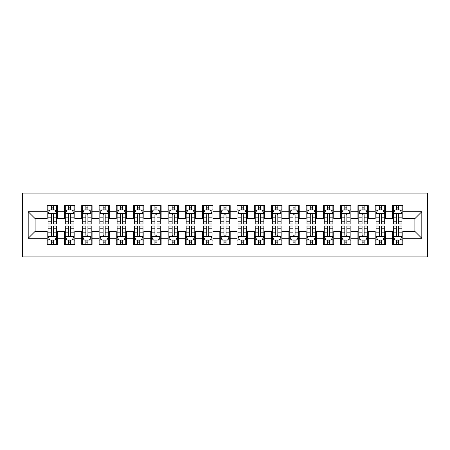 <?xml version="1.0" encoding="UTF-8"?>
<svg xmlns="http://www.w3.org/2000/svg" width="450" height="450" viewBox="0 0 450 450"><rect width="100%" height="100%" fill="white"/><g stroke="black" fill="none" stroke-linecap="round" stroke-linejoin="round"><path stroke-width="0.67" d="M22.5 256.939L427.5 256.939L427.5 193.061L22.5 193.061L22.5 256.939M28.198 238.292L28.198 211.708L47.188 211.708L47.188 218.61L35.1 218.61L35.1 231.39L28.198 238.292L47.188 238.292L47.188 244.423L57.544 244.423L57.544 238.292L64.451 238.292L64.451 244.423L74.807 244.423L74.807 238.292L81.714 238.292L81.714 244.423L92.07 244.423L92.07 238.292L98.978 238.292L98.978 244.423L109.333 244.423L109.333 238.292L116.241 238.292L116.241 244.423L126.596 244.423L126.596 238.292L133.504 238.292L133.504 244.423L143.859 244.423L143.859 238.292L150.767 238.292L150.767 244.423L161.128 244.423L161.128 238.292L168.03 238.292L168.03 244.423L178.391 244.423L178.391 238.292L185.293 238.292L185.293 244.423L195.654 244.423L195.654 238.292L202.556 238.292L202.556 244.423L212.917 244.423L212.917 238.292L219.819 238.292L219.819 244.423L230.181 244.423L230.181 238.292L237.083 238.292L237.083 244.423L247.444 244.423L247.444 238.292L254.346 238.292L254.346 244.423L264.707 244.423L264.707 238.292L271.609 238.292L271.609 244.423L281.97 244.423L281.97 238.292L288.872 238.292L288.872 244.423L299.233 244.423L299.233 238.292L306.141 238.292L306.141 244.423L316.496 244.423L316.496 238.292L323.404 238.292L323.404 244.423L333.759 244.423L333.759 238.292L340.667 238.292L340.667 244.423L351.022 244.423L351.022 238.292L357.93 238.292L357.93 244.423L368.286 244.423L368.286 238.292L375.193 238.292L375.193 244.423L385.549 244.423L385.549 238.292L392.456 238.292L392.456 244.423L402.812 244.423L402.812 231.39L414.9 231.39L414.9 218.61L402.812 218.61L402.812 211.708L421.802 211.708L421.802 238.292L402.812 238.292M402.812 211.708L402.812 205.577L392.456 205.577L392.456 211.708L385.549 211.708L385.549 205.577L375.193 205.577L375.193 211.708L368.286 211.708L368.286 205.577L357.93 205.577L357.93 211.708L351.022 211.708L351.022 205.577L340.667 205.577L340.667 211.708L333.759 211.708L333.759 205.577L323.404 205.577L323.404 211.708L316.496 211.708L316.496 205.577L306.141 205.577L306.141 211.708L299.233 211.708L299.233 205.577L288.872 205.577L288.872 211.708L281.97 211.708L281.97 205.577L271.609 205.577L271.609 211.708L264.707 211.708L264.707 205.577L254.346 205.577L254.346 211.708L247.444 211.708L247.444 205.577L237.083 205.577L237.083 211.708L230.181 211.708L230.181 205.577L219.819 205.577L219.819 211.708L212.917 211.708L212.917 205.577L202.556 205.577L202.556 211.708L195.654 211.708L195.654 205.577L185.293 205.577L185.293 211.708L178.391 211.708L178.391 205.577L168.03 205.577L168.03 211.708L161.128 211.708L161.128 205.577L150.767 205.577L150.767 211.708L143.859 211.708L143.859 205.577L133.504 205.577L133.504 211.708L126.596 211.708L126.596 205.577L116.241 205.577L116.241 211.708L109.333 211.708L109.333 205.577L98.978 205.577L98.978 211.708L92.07 211.708L92.07 205.577L81.714 205.577L81.714 211.708L74.807 211.708L74.807 205.577L64.451 205.577L64.451 211.708L57.544 211.708L57.544 205.577L47.188 205.577L47.188 211.708M385.549 238.292L385.549 231.39L392.456 231.39L392.456 238.292M421.802 211.708L414.9 218.61M368.286 238.292L368.286 231.39L375.193 231.39L375.193 238.292M392.456 211.708L392.456 218.61L385.549 218.61L385.549 211.708M351.022 238.292L351.022 231.39L357.93 231.39L357.93 238.292M375.193 211.708L375.193 218.61L368.286 218.61L368.286 211.708M333.759 238.292L333.759 231.39L340.667 231.39L340.667 238.292M357.93 211.708L357.93 218.61L351.022 218.61L351.022 211.708M316.496 238.292L316.496 231.39L323.404 231.39L323.404 238.292M340.667 211.708L340.667 218.61L333.759 218.61L333.759 211.708M299.233 238.292L299.233 231.39L306.141 231.39L306.141 238.292M323.404 211.708L323.404 218.61L316.496 218.61L316.496 211.708M281.97 238.292L281.97 231.39L288.872 231.39L288.872 238.292M306.141 211.708L306.141 218.61L299.233 218.61L299.233 211.708M264.707 238.292L264.707 231.39L271.609 231.39L271.609 238.292M288.872 211.708L288.872 218.61L281.97 218.61L281.97 211.708M247.444 238.292L247.444 231.39L254.346 231.39L254.346 238.292M271.609 211.708L271.609 218.61L264.707 218.61L264.707 211.708M230.181 238.292L230.181 231.39L237.083 231.39L237.083 238.292M254.346 211.708L254.346 218.61L247.444 218.61L247.444 211.708M212.917 238.292L212.917 231.39L219.819 231.39L219.819 238.292M237.083 211.708L237.083 218.61L230.181 218.61L230.181 211.708M195.654 238.292L195.654 231.39L202.556 231.39L202.556 238.292M219.819 211.708L219.819 218.61L212.917 218.61L212.917 211.708M178.391 238.292L178.391 231.39L185.293 231.39L185.293 238.292M202.556 211.708L202.556 218.61L195.654 218.61L195.654 211.708M161.128 238.292L161.128 231.39L168.03 231.39L168.03 238.292M185.293 211.708L185.293 218.61L178.391 218.61L178.391 211.708M143.859 238.292L143.859 231.39L150.767 231.39L150.767 238.292M168.03 211.708L168.03 218.61L161.128 218.61L161.128 211.708M126.596 238.292L126.596 231.39L133.504 231.39L133.504 238.292M150.767 211.708L150.767 218.61L143.859 218.61L143.859 211.708M109.333 238.292L109.333 231.39L116.241 231.39L116.241 238.292M133.504 211.708L133.504 218.61L126.596 218.61L126.596 211.708M92.07 238.292L92.07 231.39L98.978 231.39L98.978 238.292M116.241 211.708L116.241 218.61L109.333 218.61L109.333 211.708M74.807 238.292L74.807 231.39L81.714 231.39L81.714 238.292M98.978 211.708L98.978 218.61L92.07 218.61L92.07 211.708M57.544 238.292L57.544 231.39L64.451 231.39L64.451 238.292M81.714 211.708L81.714 218.61L74.807 218.61L74.807 211.708M35.1 231.39L47.188 231.39L47.188 238.292M64.451 211.708L64.451 218.61L57.544 218.61L57.544 211.708M392.456 209.897L393.317 209.897M401.951 209.897L402.812 209.897M375.193 209.897L376.054 209.897M384.688 209.897L385.549 209.897M357.93 209.897L358.791 209.897M367.425 209.897L368.286 209.897M340.667 209.897L341.527 209.897M350.162 209.897L351.022 209.897M323.404 209.897L324.264 209.897M332.899 209.897L333.759 209.897M306.141 209.897L307.001 209.897M315.636 209.897L316.496 209.897M288.872 209.897L289.738 209.897M298.367 209.897L299.233 209.897M271.609 209.897L272.475 209.897M281.104 209.897L281.97 209.897M254.346 209.897L255.212 209.897M263.841 209.897L264.707 209.897M237.083 209.897L237.949 209.897M246.578 209.897L247.444 209.897M219.819 209.897L220.686 209.897M229.314 209.897L230.181 209.897M202.556 209.897L203.422 209.897M212.051 209.897L212.917 209.897M185.293 209.897L186.159 209.897M194.788 209.897L195.654 209.897M168.03 209.897L168.896 209.897M177.525 209.897L178.391 209.897M150.767 209.897L151.633 209.897M160.262 209.897L161.128 209.897M133.504 209.897L134.364 209.897M142.999 209.897L143.859 209.897M116.241 209.897L117.101 209.897M125.736 209.897L126.596 209.897M98.978 209.897L99.838 209.897M108.472 209.897L109.333 209.897M81.714 209.897L82.575 209.897M91.209 209.897L92.07 209.897M64.451 209.897L65.312 209.897M73.946 209.897L74.807 209.897M47.188 209.897L48.049 209.897M56.683 209.897L57.544 209.897M47.188 240.103L48.049 240.103M56.683 240.103L57.544 240.103M64.451 240.103L65.312 240.103M73.946 240.103L74.807 240.103M81.714 240.103L82.575 240.103M91.209 240.103L92.07 240.103M98.978 240.103L99.838 240.103M108.472 240.103L109.333 240.103M116.241 240.103L117.101 240.103M125.736 240.103L126.596 240.103M133.504 240.103L134.364 240.103M142.999 240.103L143.859 240.103M150.767 240.103L151.633 240.103M160.262 240.103L161.128 240.103M168.03 240.103L168.896 240.103M177.525 240.103L178.391 240.103M185.293 240.103L186.159 240.103M194.788 240.103L195.654 240.103M202.556 240.103L203.422 240.103M212.051 240.103L212.917 240.103M219.819 240.103L220.686 240.103M229.314 240.103L230.181 240.103M237.083 240.103L237.949 240.103M246.578 240.103L247.444 240.103M254.346 240.103L255.212 240.103M263.841 240.103L264.707 240.103M271.609 240.103L272.475 240.103M281.104 240.103L281.97 240.103M288.872 240.103L289.738 240.103M298.367 240.103L299.233 240.103M306.141 240.103L307.001 240.103M315.636 240.103L316.496 240.103M323.404 240.103L324.264 240.103M332.899 240.103L333.759 240.103M340.667 240.103L341.527 240.103M350.162 240.103L351.022 240.103M357.93 240.103L358.791 240.103M367.425 240.103L368.286 240.103M375.193 240.103L376.054 240.103M384.688 240.103L385.549 240.103M392.456 240.103L393.317 240.103M401.951 240.103L402.812 240.103M28.198 211.708L35.1 218.61M414.9 231.39L421.802 238.292M53.404 207.821L51.328 207.821M56.683 221.799L53.404 221.799L53.404 223.965L56.683 223.965L56.683 213.435L54.956 209.981L49.776 209.981L48.049 213.435L48.049 223.965L51.328 223.965L51.328 221.799L48.049 221.799M48.049 213.435L48.049 205.577M56.683 213.435L56.683 205.577M51.328 209.981L51.328 205.577M53.404 205.577L53.404 209.981M53.404 221.799L53.404 214.729C52.712 213.396 52.02 213.396 51.328 214.729L51.328 221.799M53.404 209.897L51.328 209.897M51.328 242.179L53.404 242.179M48.049 228.201L51.328 228.201L51.328 226.035L48.049 226.035L48.049 236.565L49.776 240.019L54.956 240.019L56.683 236.565L56.683 226.035L53.404 226.035L53.404 228.201L56.683 228.201M56.683 236.565L56.683 244.423M48.049 236.565L48.049 244.423M53.404 240.019L53.404 244.423M51.328 244.423L51.328 240.019M51.328 228.201L51.328 235.271C52.02 236.604 52.712 236.604 53.404 235.271L53.404 228.201M51.328 240.103L53.404 240.103M70.667 207.821L68.591 207.821M73.946 221.799L70.667 221.799L70.667 223.965L73.946 223.965L73.946 213.435L72.219 209.981L67.039 209.981L65.312 213.435L65.312 223.965L68.591 223.965L68.591 221.799L65.312 221.799M65.312 213.435L65.312 205.577M73.946 213.435L73.946 205.577M68.591 209.981L68.591 205.577M70.667 205.577L70.667 209.981M70.667 221.799L70.667 214.729C69.975 213.396 69.283 213.396 68.591 214.729L68.591 221.799M70.667 209.897L68.591 209.897M87.93 207.821L85.854 207.821M91.209 221.799L87.93 221.799L87.93 223.965L91.209 223.965L91.209 213.435L89.483 209.981L84.302 209.981L82.575 213.435L82.575 223.965L85.854 223.965L85.854 221.799L82.575 221.799M82.575 213.435L82.575 205.577M91.209 213.435L91.209 205.577M85.854 209.981L85.854 205.577M87.93 205.577L87.93 209.981M87.93 221.799L87.93 214.729C87.238 213.396 86.546 213.396 85.854 214.729L85.854 221.799M87.93 209.897L85.854 209.897M68.591 242.179L70.667 242.179M65.312 228.201L68.591 228.201L68.591 226.035L65.312 226.035L65.312 236.565L67.039 240.019L72.219 240.019L73.946 236.565L73.946 226.035L70.667 226.035L70.667 228.201L73.946 228.201M73.946 236.565L73.946 244.423M65.312 236.565L65.312 244.423M70.667 240.019L70.667 244.423M68.591 244.423L68.591 240.019M68.591 228.201L68.591 235.271C69.283 236.604 69.975 236.604 70.667 235.271L70.667 228.201M68.591 240.103L70.667 240.103M85.854 242.179L87.93 242.179M82.575 228.201L85.854 228.201L85.854 226.035L82.575 226.035L82.575 236.565L84.302 240.019L89.483 240.019L91.209 236.565L91.209 226.035L87.93 226.035L87.93 228.201L91.209 228.201M91.209 236.565L91.209 244.423M82.575 236.565L82.575 244.423M87.93 240.019L87.93 244.423M85.854 244.423L85.854 240.019M85.854 228.201L85.854 235.271C86.546 236.604 87.238 236.604 87.93 235.271L87.93 228.201M85.854 240.103L87.93 240.103M105.193 207.821L103.117 207.821M108.472 221.799L105.193 221.799L105.193 223.965L108.472 223.965L108.472 213.435L106.746 209.981L101.565 209.981L99.838 213.435L99.838 223.965L103.117 223.965L103.117 221.799L99.838 221.799M99.838 213.435L99.838 205.577M108.472 213.435L108.472 205.577M103.117 209.981L103.117 205.577M105.193 205.577L105.193 209.981M105.193 221.799L105.193 214.729C104.501 213.396 103.809 213.396 103.117 214.729L103.117 221.799M105.193 209.897L103.117 209.897M122.456 207.821L120.386 207.821M125.736 221.799L122.456 221.799L122.456 223.965L125.736 223.965L125.736 213.435L124.009 209.981L118.828 209.981L117.101 213.435L117.101 223.965L120.386 223.965L120.386 221.799L117.101 221.799M117.101 213.435L117.101 205.577M125.736 213.435L125.736 205.577M120.386 209.981L120.386 205.577M122.456 205.577L122.456 209.981M122.456 221.799L122.456 214.729C121.764 213.396 121.073 213.396 120.386 214.729L120.386 221.799M122.456 209.897L120.386 209.897M103.117 242.179L105.193 242.179M99.838 228.201L103.117 228.201L103.117 226.035L99.838 226.035L99.838 236.565L101.565 240.019L106.746 240.019L108.472 236.565L108.472 226.035L105.193 226.035L105.193 228.201L108.472 228.201M108.472 236.565L108.472 244.423M99.838 236.565L99.838 244.423M105.193 240.019L105.193 244.423M103.117 244.423L103.117 240.019M103.117 228.201L103.117 235.271C103.809 236.604 104.501 236.604 105.193 235.271L105.193 228.201M103.117 240.103L105.193 240.103M120.386 242.179L122.456 242.179M117.101 228.201L120.386 228.201L120.386 226.035L117.101 226.035L117.101 236.565L118.828 240.019L124.009 240.019L125.736 236.565L125.736 226.035L122.456 226.035L122.456 228.201L125.736 228.201M125.736 236.565L125.736 244.423M117.101 236.565L117.101 244.423M122.456 240.019L122.456 244.423M120.386 244.423L120.386 240.019M120.386 228.201L120.386 235.271C121.073 236.604 121.764 236.604 122.456 235.271L122.456 228.201M120.386 240.103L122.456 240.103M139.719 207.821L137.649 207.821M142.999 221.799L139.719 221.799L139.719 223.965L142.999 223.965L142.999 213.435L141.272 209.981L136.091 209.981L134.364 213.435L134.364 223.965L137.649 223.965L137.649 221.799L134.364 221.799M134.364 213.435L134.364 205.577M142.999 213.435L142.999 205.577M137.649 209.981L137.649 205.577M139.719 205.577L139.719 209.981M139.719 221.799L139.719 214.729C139.028 213.396 138.341 213.396 137.649 214.729L137.649 221.799M139.719 209.897L137.649 209.897M137.649 242.179L139.719 242.179M134.364 228.201L137.649 228.201L137.649 226.035L134.364 226.035L134.364 236.565L136.091 240.019L141.272 240.019L142.999 236.565L142.999 226.035L139.719 226.035L139.719 228.201L142.999 228.201M142.999 236.565L142.999 244.423M134.364 236.565L134.364 244.423M139.719 240.019L139.719 244.423M137.649 244.423L137.649 240.019M137.649 228.201L137.649 235.271C138.336 236.604 139.028 236.604 139.719 235.271L139.719 228.201M137.649 240.103L139.719 240.103M156.982 207.821L154.912 207.821M160.262 221.799L156.982 221.799L156.982 223.965L160.262 223.965L160.262 213.435L158.535 209.981L153.354 209.981L151.633 213.435L151.633 223.965L154.912 223.965L154.912 221.799L151.633 221.799M151.633 213.435L151.633 205.577M160.262 213.435L160.262 205.577M154.912 209.981L154.912 205.577M156.982 205.577L156.982 209.981M156.982 221.799L156.982 214.729C156.291 213.396 155.604 213.396 154.912 214.729L154.912 221.799M156.982 209.897L154.912 209.897M154.912 242.179L156.982 242.179M151.633 228.201L154.912 228.201L154.912 226.035L151.633 226.035L151.633 236.565L153.354 240.019L158.535 240.019L160.262 236.565L160.262 226.035L156.982 226.035L156.982 228.201L160.262 228.201M160.262 236.565L160.262 244.423M151.633 236.565L151.633 244.423M156.982 240.019L156.982 244.423M154.912 244.423L154.912 240.019M154.912 228.201L154.912 235.271C155.599 236.604 156.291 236.604 156.982 235.271L156.982 228.201M154.912 240.103L156.982 240.103M174.246 207.821L172.176 207.821M177.525 221.799L174.246 221.799L174.246 223.965L177.525 223.965L177.525 213.435L175.798 209.981L170.618 209.981L168.896 213.435L168.896 223.965L172.176 223.965L172.176 221.799L168.896 221.799M168.896 213.435L168.896 205.577M177.525 213.435L177.525 205.577M172.176 209.981L172.176 205.577M174.246 205.577L174.246 209.981M174.246 221.799L174.246 214.729C173.554 213.396 172.868 213.396 172.176 214.729L172.176 221.799M174.246 209.897L172.176 209.897M172.176 242.179L174.246 242.179M168.896 228.201L172.176 228.201L172.176 226.035L168.896 226.035L168.896 236.565L170.618 240.019L175.798 240.019L177.525 236.565L177.525 226.035L174.246 226.035L174.246 228.201L177.525 228.201M177.525 236.565L177.525 244.423M168.896 236.565L168.896 244.423M174.246 240.019L174.246 244.423M172.176 244.423L172.176 240.019M172.176 228.201L172.176 235.271C172.862 236.604 173.554 236.604 174.246 235.271L174.246 228.201M172.176 240.103L174.246 240.103M191.509 207.821L189.439 207.821M194.788 221.799L191.509 221.799L191.509 223.965L194.788 223.965L194.788 213.435L193.061 209.981L187.886 209.981L186.159 213.435L186.159 223.965L189.439 223.965L189.439 221.799L186.159 221.799M186.159 213.435L186.159 205.577M194.788 213.435L194.788 205.577M189.439 209.981L189.439 205.577M191.509 205.577L191.509 209.981M191.509 221.799L191.509 214.729C190.817 213.396 190.131 213.396 189.439 214.729L189.439 221.799M191.509 209.897L189.439 209.897M189.439 242.179L191.509 242.179M186.159 228.201L189.439 228.201L189.439 226.035L186.159 226.035L186.159 236.565L187.886 240.019L193.061 240.019L194.788 236.565L194.788 226.035L191.509 226.035L191.509 228.201L194.788 228.201M194.788 236.565L194.788 244.423M186.159 236.565L186.159 244.423M191.509 240.019L191.509 244.423M189.439 244.423L189.439 240.019M189.439 228.201L189.439 235.271C190.125 236.604 190.817 236.604 191.509 235.271L191.509 228.201M189.439 240.103L191.509 240.103M208.772 207.821L206.702 207.821M212.051 221.799L208.772 221.799L208.772 223.965L212.051 223.965L212.051 213.435L210.324 209.981L205.149 209.981L203.422 213.435L203.422 223.965L206.702 223.965L206.702 221.799L203.422 221.799M203.422 213.435L203.422 205.577M212.051 213.435L212.051 205.577M206.702 209.981L206.702 205.577M208.772 205.577L208.772 209.981M208.772 221.799L208.772 214.729C208.08 213.396 207.394 213.396 206.702 214.729L206.702 221.799M208.772 209.897L206.702 209.897M206.702 242.179L208.772 242.179M203.422 228.201L206.702 228.201L206.702 226.035L203.422 226.035L203.422 236.565L205.149 240.019L210.324 240.019L212.051 236.565L212.051 226.035L208.772 226.035L208.772 228.201L212.051 228.201M212.051 236.565L212.051 244.423M203.422 236.565L203.422 244.423M208.772 240.019L208.772 244.423M206.702 244.423L206.702 240.019M206.702 228.201L206.702 235.271C207.388 236.604 208.08 236.604 208.772 235.271L208.772 228.201M206.702 240.103L208.772 240.103M226.035 207.821L223.965 207.821M229.314 221.799L226.035 221.799L226.035 223.965L229.314 223.965L229.314 213.435L227.588 209.981L222.412 209.981L220.686 213.435L220.686 223.965L223.965 223.965L223.965 221.799L220.686 221.799M220.686 213.435L220.686 205.577M229.314 213.435L229.314 205.577M223.965 209.981L223.965 205.577M226.035 205.577L226.035 209.981M226.035 221.799L226.035 214.729C225.349 213.396 224.657 213.396 223.965 214.729L223.965 221.799M226.035 209.897L223.965 209.897M223.965 242.179L226.035 242.179M220.686 228.201L223.965 228.201L223.965 226.035L220.686 226.035L220.686 236.565L222.412 240.019L227.588 240.019L229.314 236.565L229.314 226.035L226.035 226.035L226.035 228.201L229.314 228.201M229.314 236.565L229.314 244.423M220.686 236.565L220.686 244.423M226.035 240.019L226.035 244.423M223.965 244.423L223.965 240.019M223.965 228.201L223.965 235.271C224.651 236.604 225.343 236.604 226.035 235.271L226.035 228.201M223.965 240.103L226.035 240.103M243.298 207.821L241.228 207.821M246.578 221.799L243.298 221.799L243.298 223.965L246.578 223.965L246.578 213.435L244.851 209.981L239.676 209.981L237.949 213.435L237.949 223.965L241.228 223.965L241.228 221.799L237.949 221.799M237.949 213.435L237.949 205.577M246.578 213.435L246.578 205.577M241.228 209.981L241.228 205.577M243.298 205.577L243.298 209.981M243.298 221.799L243.298 214.729C242.612 213.396 241.92 213.396 241.228 214.729L241.228 221.799M243.298 209.897L241.228 209.897M241.228 242.179L243.298 242.179M237.949 228.201L241.228 228.201L241.228 226.035L237.949 226.035L237.949 236.565L239.676 240.019L244.851 240.019L246.578 236.565L246.578 226.035L243.298 226.035L243.298 228.201L246.578 228.201M246.578 236.565L246.578 244.423M237.949 236.565L237.949 244.423M243.298 240.019L243.298 244.423M241.228 244.423L241.228 240.019M241.228 228.201L241.228 235.271C241.92 236.604 242.606 236.604 243.298 235.271L243.298 228.201M241.228 240.103L243.298 240.103M260.561 207.821L258.491 207.821M263.841 221.799L260.561 221.799L260.561 223.965L263.841 223.965L263.841 213.435L262.114 209.981L256.939 209.981L255.212 213.435L255.212 223.965L258.491 223.965L258.491 221.799L255.212 221.799M255.212 213.435L255.212 205.577M263.841 213.435L263.841 205.577M258.491 209.981L258.491 205.577M260.561 205.577L260.561 209.981M260.561 221.799L260.561 214.729C259.875 213.396 259.183 213.396 258.491 214.729L258.491 221.799M260.561 209.897L258.491 209.897M258.491 242.179L260.561 242.179M255.212 228.201L258.491 228.201L258.491 226.035L255.212 226.035L255.212 236.565L256.939 240.019L262.114 240.019L263.841 236.565L263.841 226.035L260.561 226.035L260.561 228.201L263.841 228.201M263.841 236.565L263.841 244.423M255.212 236.565L255.212 244.423M260.561 240.019L260.561 244.423M258.491 244.423L258.491 240.019M258.491 228.201L258.491 235.271C259.183 236.604 259.869 236.604 260.561 235.271L260.561 228.201M258.491 240.103L260.561 240.103M277.824 207.821L275.754 207.821M281.104 221.799L277.824 221.799L277.824 223.965L281.104 223.965L281.104 213.435L279.382 209.981L274.202 209.981L272.475 213.435L272.475 223.965L275.754 223.965L275.754 221.799L272.475 221.799M272.475 213.435L272.475 205.577M281.104 213.435L281.104 205.577M275.754 209.981L275.754 205.577M277.824 205.577L277.824 209.981M277.824 221.799L277.824 214.729C277.138 213.396 276.446 213.396 275.754 214.729L275.754 221.799M277.824 209.897L275.754 209.897M275.754 242.179L277.824 242.179M272.475 228.201L275.754 228.201L275.754 226.035L272.475 226.035L272.475 236.565L274.202 240.019L279.382 240.019L281.104 236.565L281.104 226.035L277.824 226.035L277.824 228.201L281.104 228.201M281.104 236.565L281.104 244.423M272.475 236.565L272.475 244.423M277.824 240.019L277.824 244.423M275.754 244.423L275.754 240.019M275.754 228.201L275.754 235.271C276.446 236.604 277.132 236.604 277.824 235.271L277.824 228.201M275.754 240.103L277.824 240.103M295.088 207.821L293.017 207.821M298.367 221.799L295.088 221.799L295.088 223.965L298.367 223.965L298.367 213.435L296.646 209.981L291.465 209.981L289.738 213.435L289.738 223.965L293.017 223.965L293.017 221.799L289.738 221.799M289.738 213.435L289.738 205.577M298.367 213.435L298.367 205.577M293.017 209.981L293.017 205.577M295.088 205.577L295.088 209.981M295.088 221.799L295.088 214.729C294.401 213.396 293.709 213.396 293.017 214.729L293.017 221.799M295.088 209.897L293.017 209.897M293.017 242.179L295.088 242.179M289.738 228.201L293.017 228.201L293.017 226.035L289.738 226.035L289.738 236.565L291.465 240.019L296.646 240.019L298.367 236.565L298.367 226.035L295.088 226.035L295.088 228.201L298.367 228.201M298.367 236.565L298.367 244.423M289.738 236.565L289.738 244.423M295.088 240.019L295.088 244.423M293.017 244.423L293.017 240.019M293.017 228.201L293.017 235.271C293.709 236.604 294.396 236.604 295.088 235.271L295.088 228.201M293.017 240.103L295.088 240.103M312.351 207.821L310.281 207.821M315.636 221.799L312.351 221.799L312.351 223.965L315.636 223.965L315.636 213.435L313.909 209.981L308.728 209.981L307.001 213.435L307.001 223.965L310.281 223.965L310.281 221.799L307.001 221.799M307.001 213.435L307.001 205.577M315.636 213.435L315.636 205.577M310.281 209.981L310.281 205.577M312.351 205.577L312.351 209.981M312.351 221.799L312.351 214.729C311.664 213.396 310.973 213.396 310.281 214.729L310.281 221.799M312.351 209.897L310.281 209.897M310.281 242.179L312.351 242.179M307.001 228.201L310.281 228.201L310.281 226.035L307.001 226.035L307.001 236.565L308.728 240.019L313.909 240.019L315.636 236.565L315.636 226.035L312.351 226.035L312.351 228.201L315.636 228.201M315.636 236.565L315.636 244.423M307.001 236.565L307.001 244.423M312.351 240.019L312.351 244.423M310.281 244.423L310.281 240.019M310.281 228.201L310.281 235.271C310.973 236.604 311.659 236.604 312.351 235.271L312.351 228.201M310.281 240.103L312.351 240.103M329.614 207.821L327.544 207.821M332.899 221.799L329.614 221.799L329.614 223.965L332.899 223.965L332.899 213.435L331.172 209.981L325.991 209.981L324.264 213.435L324.264 223.965L327.544 223.965L327.544 221.799L324.264 221.799M324.264 213.435L324.264 205.577M332.899 213.435L332.899 205.577M327.544 209.981L327.544 205.577M329.614 205.577L329.614 209.981M329.614 221.799L329.614 214.729C328.928 213.396 328.236 213.396 327.544 214.729L327.544 221.799M329.614 209.897L327.544 209.897M327.544 242.179L329.614 242.179M324.264 228.201L327.544 228.201L327.544 226.035L324.264 226.035L324.264 236.565L325.991 240.019L331.172 240.019L332.899 236.565L332.899 226.035L329.614 226.035L329.614 228.201L332.899 228.201M332.899 236.565L332.899 244.423M324.264 236.565L324.264 244.423M329.614 240.019L329.614 244.423M327.544 244.423L327.544 240.019M327.544 228.201L327.544 235.271C328.236 236.604 328.928 236.604 329.614 235.271L329.614 228.201M327.544 240.103L329.614 240.103M346.882 207.821L344.807 207.821M350.162 221.799L346.882 221.799L346.882 223.965L350.162 223.965L350.162 213.435L348.435 209.981L343.254 209.981L341.527 213.435L341.527 223.965L344.807 223.965L344.807 221.799L341.527 221.799M341.527 213.435L341.527 205.577M350.162 213.435L350.162 205.577M344.807 209.981L344.807 205.577M346.882 205.577L346.882 209.981M346.882 221.799L346.882 214.729C346.191 213.396 345.499 213.396 344.807 214.729L344.807 221.799M346.882 209.897L344.807 209.897M344.807 242.179L346.882 242.179M341.527 228.201L344.807 228.201L344.807 226.035L341.527 226.035L341.527 236.565L343.254 240.019L348.435 240.019L350.162 236.565L350.162 226.035L346.882 226.035L346.882 228.201L350.162 228.201M350.162 236.565L350.162 244.423M341.527 236.565L341.527 244.423M346.882 240.019L346.882 244.423M344.807 244.423L344.807 240.019M344.807 228.201L344.807 235.271C345.499 236.604 346.191 236.604 346.882 235.271L346.882 228.201M344.807 240.103L346.882 240.103M364.146 207.821L362.07 207.821M367.425 221.799L364.146 221.799L364.146 223.965L367.425 223.965L367.425 213.435L365.698 209.981L360.517 209.981L358.791 213.435L358.791 223.965L362.07 223.965L362.07 221.799L358.791 221.799M358.791 213.435L358.791 205.577M367.425 213.435L367.425 205.577M362.07 209.981L362.07 205.577M364.146 205.577L364.146 209.981M364.146 221.799L364.146 214.729C363.454 213.396 362.762 213.396 362.07 214.729L362.07 221.799M364.146 209.897L362.07 209.897M362.07 242.179L364.146 242.179M358.791 228.201L362.07 228.201L362.07 226.035L358.791 226.035L358.791 236.565L360.517 240.019L365.698 240.019L367.425 236.565L367.425 226.035L364.146 226.035L364.146 228.201L367.425 228.201M367.425 236.565L367.425 244.423M358.791 236.565L358.791 244.423M364.146 240.019L364.146 244.423M362.07 244.423L362.07 240.019M362.07 228.201L362.07 235.271C362.762 236.604 363.454 236.604 364.146 235.271L364.146 228.201M362.07 240.103L364.146 240.103M381.409 207.821L379.333 207.821M384.688 221.799L381.409 221.799L381.409 223.965L384.688 223.965L384.688 213.435L382.961 209.981L377.781 209.981L376.054 213.435L376.054 223.965L379.333 223.965L379.333 221.799L376.054 221.799M376.054 213.435L376.054 205.577M384.688 213.435L384.688 205.577M379.333 209.981L379.333 205.577M381.409 205.577L381.409 209.981M381.409 221.799L381.409 214.729C380.717 213.396 380.025 213.396 379.333 214.729L379.333 221.799M381.409 209.897L379.333 209.897M379.333 242.179L381.409 242.179M376.054 228.201L379.333 228.201L379.333 226.035L376.054 226.035L376.054 236.565L377.781 240.019L382.961 240.019L384.688 236.565L384.688 226.035L381.409 226.035L381.409 228.201L384.688 228.201M384.688 236.565L384.688 244.423M376.054 236.565L376.054 244.423M381.409 240.019L381.409 244.423M379.333 244.423L379.333 240.019M379.333 228.201L379.333 235.271C380.025 236.604 380.717 236.604 381.409 235.271L381.409 228.201M379.333 240.103L381.409 240.103M398.672 207.821L396.596 207.821M401.951 221.799L398.672 221.799L398.672 223.965L401.951 223.965L401.951 213.435L400.224 209.981L395.044 209.981L393.317 213.435L393.317 223.965L396.596 223.965L396.596 221.799L393.317 221.799M393.317 213.435L393.317 205.577M401.951 213.435L401.951 205.577M396.596 209.981L396.596 205.577M398.672 205.577L398.672 209.981M398.672 221.799L398.672 214.729C397.98 213.396 397.288 213.396 396.596 214.729L396.596 221.799M398.672 209.897L396.596 209.897M396.596 242.179L398.672 242.179M393.317 228.201L396.596 228.201L396.596 226.035L393.317 226.035L393.317 236.565L395.044 240.019L400.224 240.019L401.951 236.565L401.951 226.035L398.672 226.035L398.672 228.201L401.951 228.201M401.951 236.565L401.951 244.423M393.317 236.565L393.317 244.423M398.672 240.019L398.672 244.423M396.596 244.423L396.596 240.019M396.596 228.201L396.596 235.271C397.288 236.604 397.98 236.604 398.672 235.271L398.672 228.201M396.596 240.103L398.672 240.103M56.638 213.345L48.094 213.345M48.049 210.189L49.674 210.189M55.057 210.189L56.683 210.189M51.328 217.17L48.049 217.17M56.683 217.17L53.404 217.17M53.404 208.924L51.328 208.924M48.094 236.655L56.638 236.655M56.683 239.811L55.057 239.811M49.674 239.811L48.049 239.811M53.404 232.83L56.683 232.83M48.049 232.83L51.328 232.83M51.328 241.076L53.404 241.076M73.901 213.345L65.357 213.345M65.312 210.189L66.938 210.189M72.321 210.189L73.946 210.189M68.591 217.17L65.312 217.17M73.946 217.17L70.667 217.17M70.667 208.924L68.591 208.924M91.164 213.345L82.62 213.345M82.575 210.189L84.201 210.189M89.584 210.189L91.209 210.189M85.854 217.17L82.575 217.17M91.209 217.17L87.93 217.17M87.93 208.924L85.854 208.924M65.357 236.655L73.901 236.655M73.946 239.811L72.321 239.811M66.938 239.811L65.312 239.811M70.667 232.83L73.946 232.83M65.312 232.83L68.591 232.83M68.591 241.076L70.667 241.076M82.62 236.655L91.164 236.655M91.209 239.811L89.584 239.811M84.201 239.811L82.575 239.811M87.93 232.83L91.209 232.83M82.575 232.83L85.854 232.83M85.854 241.076L87.93 241.076M108.427 213.345L99.883 213.345M99.838 210.189L101.464 210.189M106.847 210.189L108.472 210.189M103.117 217.17L99.838 217.17M108.472 217.17L105.193 217.17M105.193 208.924L103.117 208.924M125.691 213.345L117.146 213.345M117.101 210.189L118.727 210.189M124.11 210.189L125.736 210.189M120.386 217.17L117.101 217.17M125.736 217.17L122.456 217.17M122.456 208.924L120.386 208.924M99.883 236.655L108.427 236.655M108.472 239.811L106.847 239.811M101.464 239.811L99.838 239.811M105.193 232.83L108.472 232.83M99.838 232.83L103.117 232.83M103.117 241.076L105.193 241.076M117.146 236.655L125.691 236.655M125.736 239.811L124.11 239.811M118.727 239.811L117.101 239.811M122.456 232.83L125.736 232.83M117.101 232.83L120.386 232.83M120.386 241.076L122.456 241.076M142.954 213.345L134.409 213.345M134.364 210.189L135.99 210.189M141.379 210.189L142.999 210.189M137.649 217.17L134.364 217.17M142.999 217.17L139.719 217.17M139.719 208.924L137.649 208.924M134.409 236.655L142.954 236.655M142.999 239.811L141.379 239.811M135.99 239.811L134.364 239.811M139.719 232.83L142.999 232.83M134.364 232.83L137.649 232.83M137.649 241.076L139.719 241.076M160.217 213.345L151.672 213.345M151.633 210.189L153.253 210.189M158.642 210.189L160.262 210.189M154.912 217.17L151.633 217.17M160.262 217.17L156.982 217.17M156.982 208.924L154.912 208.924M151.672 236.655L160.217 236.655M160.262 239.811L158.642 239.811M153.253 239.811L151.633 239.811M156.982 232.83L160.262 232.83M151.633 232.83L154.912 232.83M154.912 241.076L156.982 241.076M177.48 213.345L168.936 213.345M168.896 210.189L170.516 210.189M175.905 210.189L177.525 210.189M172.176 217.17L168.896 217.17M177.525 217.17L174.246 217.17M174.246 208.924L172.176 208.924M168.936 236.655L177.48 236.655M177.525 239.811L175.905 239.811M170.516 239.811L168.896 239.811M174.246 232.83L177.525 232.83M168.896 232.83L172.176 232.83M172.176 241.076L174.246 241.076M194.743 213.345L186.199 213.345M186.159 210.189L187.779 210.189M193.168 210.189L194.788 210.189M189.439 217.17L186.159 217.17M194.788 217.17L191.509 217.17M191.509 208.924L189.439 208.924M186.199 236.655L194.743 236.655M194.788 239.811L193.168 239.811M187.779 239.811L186.159 239.811M191.509 232.83L194.788 232.83M186.159 232.83L189.439 232.83M189.439 241.076L191.509 241.076M212.012 213.345L203.462 213.345M203.422 210.189L205.042 210.189M210.431 210.189L212.051 210.189M206.702 217.17L203.422 217.17M212.051 217.17L208.772 217.17M208.772 208.924L206.702 208.924M203.462 236.655L212.012 236.655M212.051 239.811L210.431 239.811M205.042 239.811L203.422 239.811M208.772 232.83L212.051 232.83M203.422 232.83L206.702 232.83M206.702 241.076L208.772 241.076M229.275 213.345L220.725 213.345M220.686 210.189L222.306 210.189M227.694 210.189L229.314 210.189M223.965 217.17L220.686 217.17M229.314 217.17L226.035 217.17M226.035 208.924L223.965 208.924M220.725 236.655L229.275 236.655M229.314 239.811L227.694 239.811M222.306 239.811L220.686 239.811M226.035 232.83L229.314 232.83M220.686 232.83L223.965 232.83M223.965 241.076L226.035 241.076M246.538 213.345L237.988 213.345M237.949 210.189L239.569 210.189M244.958 210.189L246.578 210.189M241.228 217.17L237.949 217.17M246.578 217.17L243.298 217.17M243.298 208.924L241.228 208.924M237.988 236.655L246.538 236.655M246.578 239.811L244.958 239.811M239.569 239.811L237.949 239.811M243.298 232.83L246.578 232.83M237.949 232.83L241.228 232.83M241.228 241.076L243.298 241.076M263.801 213.345L255.257 213.345M255.212 210.189L256.832 210.189M262.221 210.189L263.841 210.189M258.491 217.17L255.212 217.17M263.841 217.17L260.561 217.17M260.561 208.924L258.491 208.924M255.257 236.655L263.801 236.655M263.841 239.811L262.221 239.811M256.832 239.811L255.212 239.811M260.561 232.83L263.841 232.83M255.212 232.83L258.491 232.83M258.491 241.076L260.561 241.076M281.064 213.345L272.52 213.345M272.475 210.189L274.095 210.189M279.484 210.189L281.104 210.189M275.754 217.17L272.475 217.17M281.104 217.17L277.824 217.17M277.824 208.924L275.754 208.924M272.52 236.655L281.064 236.655M281.104 239.811L279.484 239.811M274.095 239.811L272.475 239.811M277.824 232.83L281.104 232.83M272.475 232.83L275.754 232.83M275.754 241.076L277.824 241.076M298.327 213.345L289.783 213.345M289.738 210.189L291.358 210.189M296.747 210.189L298.367 210.189M293.017 217.17L289.738 217.17M298.367 217.17L295.088 217.17M295.088 208.924L293.017 208.924M289.783 236.655L298.327 236.655M298.367 239.811L296.747 239.811M291.358 239.811L289.738 239.811M295.088 232.83L298.367 232.83M289.738 232.83L293.017 232.83M293.017 241.076L295.088 241.076M315.591 213.345L307.046 213.345M307.001 210.189L308.621 210.189M314.01 210.189L315.636 210.189M310.281 217.17L307.001 217.17M315.636 217.17L312.351 217.17M312.351 208.924L310.281 208.924M307.046 236.655L315.591 236.655M315.636 239.811L314.01 239.811M308.621 239.811L307.001 239.811M312.351 232.83L315.636 232.83M307.001 232.83L310.281 232.83M310.281 241.076L312.351 241.076M332.854 213.345L324.309 213.345M324.264 210.189L325.89 210.189M331.273 210.189L332.899 210.189M327.544 217.17L324.264 217.17M332.899 217.17L329.614 217.17M329.614 208.924L327.544 208.924M324.309 236.655L332.854 236.655M332.899 239.811L331.273 239.811M325.89 239.811L324.264 239.811M329.614 232.83L332.899 232.83M324.264 232.83L327.544 232.83M327.544 241.076L329.614 241.076M350.117 213.345L341.572 213.345M341.527 210.189L343.153 210.189M348.536 210.189L350.162 210.189M344.807 217.17L341.527 217.17M350.162 217.17L346.882 217.17M346.882 208.924L344.807 208.924M341.572 236.655L350.117 236.655M350.162 239.811L348.536 239.811M343.153 239.811L341.527 239.811M346.882 232.83L350.162 232.83M341.527 232.83L344.807 232.83M344.807 241.076L346.882 241.076M367.38 213.345L358.836 213.345M358.791 210.189L360.416 210.189M365.799 210.189L367.425 210.189M362.07 217.17L358.791 217.17M367.425 217.17L364.146 217.17M364.146 208.924L362.07 208.924M358.836 236.655L367.38 236.655M367.425 239.811L365.799 239.811M360.416 239.811L358.791 239.811M364.146 232.83L367.425 232.83M358.791 232.83L362.07 232.83M362.07 241.076L364.146 241.076M384.643 213.345L376.099 213.345M376.054 210.189L377.679 210.189M383.062 210.189L384.688 210.189M379.333 217.17L376.054 217.17M384.688 217.17L381.409 217.17M381.409 208.924L379.333 208.924M376.099 236.655L384.643 236.655M384.688 239.811L383.062 239.811M377.679 239.811L376.054 239.811M381.409 232.83L384.688 232.83M376.054 232.83L379.333 232.83M379.333 241.076L381.409 241.076M401.906 213.345L393.362 213.345M393.317 210.189L394.942 210.189M400.326 210.189L401.951 210.189M396.596 217.17L393.317 217.17M401.951 217.17L398.672 217.17M398.672 208.924L396.596 208.924M393.362 236.655L401.906 236.655M401.951 239.811L400.326 239.811M394.942 239.811L393.317 239.811M398.672 232.83L401.951 232.83M393.317 232.83L396.596 232.83M396.596 241.076L398.672 241.076"/></g></svg>
